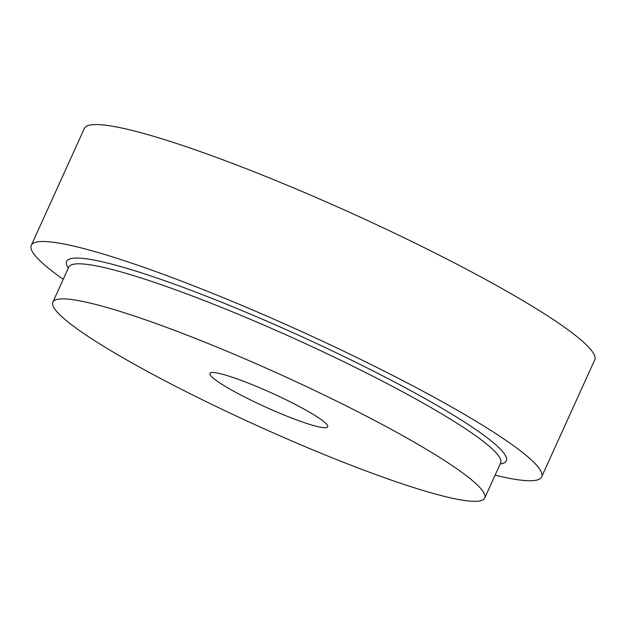 <?xml version="1.0" encoding="UTF-8"?>
<svg xmlns="http://www.w3.org/2000/svg" width="626" height="626" viewBox="0 0 626 626"><rect width="100%" height="100%" fill="white"/><g stroke="black" fill="none" stroke-linecap="round" stroke-linejoin="round"><path stroke-width="0.94" d="M63.257 279.282A280.205 33.178 24.4 0 1 31.3 245.369L84.346 128.424A280.205 33.178 24.4 0 1 353.228 213.967A280.205 33.178 24.4 0 1 594.7 359.927L541.654 476.879A280.205 33.178 24.4 0 1 495.088 475.173M31.3 245.369A280.205 33.178 24.4 0 1 300.183 330.911A280.205 33.178 24.4 0 1 541.654 476.879M339.284 460.642A237.097 28.076 24.4 0 1 52.874 302.162A237.097 28.076 24.4 0 1 280.393 374.536A237.097 28.076 24.4 0 1 484.712 498.046A237.097 28.076 24.4 0 1 339.284 460.642M288.015 416.611A64.666 7.653 24.4 0 1 209.906 373.393A64.666 7.653 24.4 0 1 271.958 393.128A64.666 7.653 24.4 0 1 327.68 426.815A64.666 7.653 24.4 0 1 288.015 416.611M52.874 302.162L68.79 267.075A237.097 28.076 24.4 0 1 296.301 339.456A237.097 28.076 24.4 0 1 500.628 462.966L484.712 498.046M68.336 268.077A241.401 28.585 24.4 0 1 298.281 335.09A241.401 28.585 24.4 0 1 500.174 463.968"/></g></svg>
